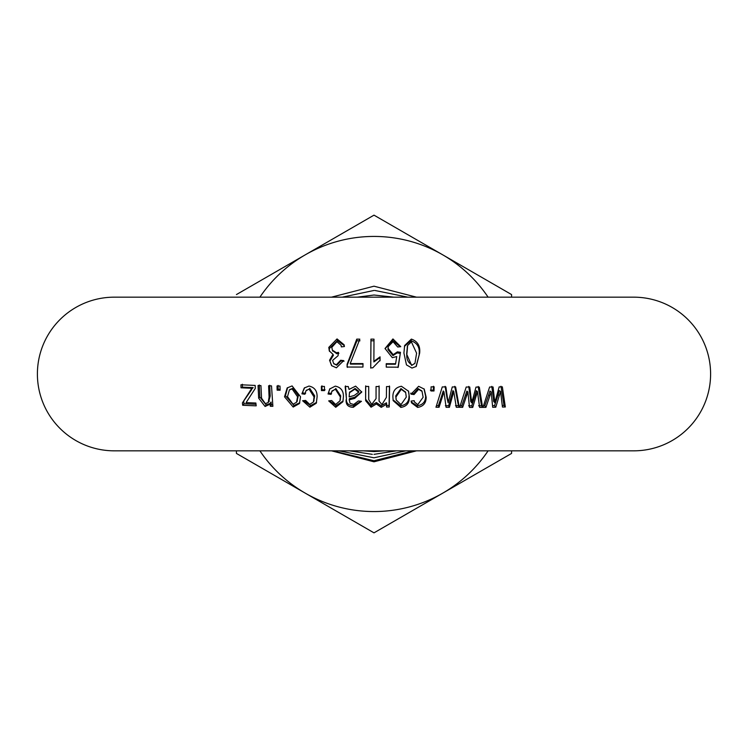 <?xml version="1.0" encoding="UTF-8"?>
<svg xmlns="http://www.w3.org/2000/svg" width="748" height="748" viewBox="0 0 748 748"><rect width="100%" height="100%" fill="white"/><g stroke="black" fill="none" stroke-linecap="round" stroke-linejoin="round"><path stroke-width="1.12" d="M710.6 374A76.829 76.829 0 0 0 633.771 297.171L114.229 297.171A76.829 76.829 0 0 0 37.4 374A76.829 76.829 0 0 0 114.229 450.829L633.771 450.829A76.829 76.829 0 0 0 710.6 374M411.961 368.053L416.234 366.455L419.637 353.159C420.413 345.987 417.655 341.303 411.363 339.096L404.621 345.539L403.92 353.047L406.463 364.893L411.961 368.053M396.721 356.553L395.617 363.743L386.258 363.696L386.249 367.118L398.235 367.184L400.461 352.308L397.384 351.859L393.177 354.674L388.109 348.334L388.231 346.586L393.055 341.696L397.702 346.997L400.769 346.67L392.943 338.938L385.033 348.503L392.335 357.684L396.721 356.553M380.059 356.843L373.869 361.321L374 339.153L370.943 339.125L370.718 367.829L372.738 367.838L380.068 360.227L380.059 356.843L379.993 357.656L373.869 361.929L373.869 361.321M347.109 364.239L347.1 367.044L362.958 367.053L362.976 363.593L350.204 363.603L359.825 339.153L356.759 339.134L347.109 364.239L347.39 367.38M329.569 360.218L331.588 365.641L336.394 367.81L343.715 360.611L340.649 360.256L336.357 364.772L333.645 363.528L332.617 360.386L338.049 355.73L338.517 352.355L336.394 352.747L332.374 350.12L331.813 347.343L336.909 341.677L341.041 345.211L341.369 346.894L344.435 346.52L344.117 344.791L337.049 338.919L328.802 347.381L329.298 350.915L332.991 354.328L329.569 360.218L331.785 365.8M493.072 386.997L489.613 387.025L482.965 407.38L485.929 407.361L491.184 391.877L492.68 407.277L495.793 407.211L500.543 391.391L502.45 407.043L505.33 406.987L502.347 386.856L499.159 386.912L494.83 402.704L493.072 386.997M445.883 386.94L442.274 386.922L435.972 407.23L439.067 407.258L443.975 391.802L446.107 407.314L449.398 407.314L453.765 391.485L456.308 407.267L459.3 407.267L455.635 386.95L452.269 386.95L448.146 402.751L445.883 386.94M469.753 387.053L466.219 387.025L459.665 407.277L462.666 407.333L467.883 391.924L469.52 407.408L472.745 407.408L477.439 391.55L479.627 407.38L482.6 407.38L479.309 387.109L476.009 387.09L471.717 402.845L469.753 387.053M434.149 386.875L431.091 386.838L430.97 390.97L433.999 390.98L434.149 386.875M414.186 400.713L411.12 401.068L411.522 402.835L417.608 407.408C423.312 406.473 426.164 403.079 426.164 397.235L424.219 389.091L418.646 386.314L410.998 394.177L414.055 394.551L418.581 389.353L422.04 391.326L423.125 397.272L417.767 404.64L414.523 402.059L414.186 400.713M409.352 397.113L408.586 391.26L401.424 386.267C395.524 387.38 392.681 391.008 392.906 397.169L393.149 400.619L400.863 407.408C406.66 406.454 409.483 403.022 409.352 397.113L408.408 390.905M379.077 400.021L379.143 386.548L376.057 386.529L376.048 398.619L371.709 404.444L368.717 399.572L368.708 386.454L365.622 386.464L365.641 400.657L371.055 407.202L376.394 403.957L381.237 407.351L386.623 404.238L386.548 407.015L389.222 407.006L389.605 386.594L386.501 386.585L386.398 397.356L381.948 404.556L379.086 401.162L379.086 385.949M346.128 399.769C345.772 404.687 348.175 407.202 353.327 407.295L361.462 401.302L358.395 400.947L353.673 404.5L350.092 403.359L349.185 399.806L354.655 398.404L361.761 392.046L355.637 386.127L349.054 389.418L348.25 386.52L345.155 386.52L346.418 398.544C346.062 403.228 348.437 405.612 353.533 405.715L353.327 407.295M331.691 400.545L328.671 400.881L335.73 407.286L342.902 401.751L343.407 396.908C343.631 390.905 340.92 387.314 335.272 386.136L329.718 388.988L328.045 393.981L331.121 394.364L331.775 391.513L335.338 389.147L340.359 396.992L339.966 400.844L335.637 404.49L331.691 400.545M261.548 398.179L260.949 385.622L258.051 385.538L258.668 398.17L265.082 406.473L269.261 404.556L270 403.453L270.309 406.267L272.87 406.314L271.515 385.884L268.588 385.809L269.093 397.169L268.186 402.527L265.372 403.677L261.548 398.179M251.833 388.287L242.417 402.892L242.679 405.266L256.181 405.846L255.872 403.022L246.073 402.639L255.264 388.427L255.171 385.426L240.94 384.781L241.015 387.801L251.833 388.287L253.142 387.604L250.225 390.596M324.426 386.454L321.378 386.426L321.453 390.587L324.51 390.596L324.426 386.454M305.605 400.432L302.622 400.75L309.906 407.192L316.301 403.219L317.096 396.917C317.255 390.895 314.553 387.277 308.98 386.062L304.296 387.988L301.893 393.831L304.904 394.243L305.951 390.821L309.036 389.072L314.057 396.964L313.393 402.022L309.672 404.397L305.605 400.432M300.528 396.739L292.085 385.921L287.167 387.932L284.521 396.805L293.197 407.043L299.443 403.565L300.528 396.739M279.976 386.062L277.022 385.996L277.143 390.157L280.107 390.213L279.976 386.062M357.235 297.171L374 295.021L393.972 297.171M405.874 450.829L374 457.795L338.919 450.829M332.654 450.829L374 460.749L413.205 450.829M407.903 297.171L374.813 290.448M363.285 450.829L374 451.568L384.715 450.829M374 454.345L396.487 450.829M374 290.458L342.238 297.171M349.428 450.829L372.345 454.354M374 461.806L416.514 450.829L374 461.806L416.514 450.829L374 461.806L416.514 450.829L374 461.806L416.514 450.829L374 461.806L416.514 450.829L374 461.806L416.514 450.829L374 461.806L416.514 450.829L374 461.806L416.514 450.829L374 461.806L416.514 450.829L374 461.806L416.514 450.829L374 461.806L416.514 450.829L374 461.806L416.514 450.829L374 461.806L331.486 450.829L374 461.806M374 286.194L416.514 297.171L374 286.194L416.514 297.171L374 286.194L416.514 297.171L374 286.194L416.514 297.171L374 286.194L416.514 297.171L374 286.194L416.514 297.171L374 286.194L416.514 297.171L374 286.194L416.514 297.171L374 286.194L416.514 297.171L374 286.194L416.514 297.171L374 286.194L331.486 297.171M483.573 405.781L484.807 405.771L485.929 407.361M484.807 405.771L488.715 394.804L489.94 395.842M488.715 394.804L489.94 391.026L491.184 391.877M492.567 405.668L494.578 405.622L495.793 407.211M494.578 405.622L498.112 394.607L499.43 395.636M498.112 394.607L499.187 390.568L500.543 391.391M502.291 405.453L504.012 405.416L505.33 406.987M504.012 405.416L500.973 386.239M494.606 399.31L493.353 398.104L493.596 401.339L494.83 402.704M493.353 398.104L491.791 386.37M344.033 361.247L341.004 360.91L340.649 360.256M341.004 360.91L336.768 365.211L336.357 364.772M336.768 365.211L333.86 363.743M338.891 353.383L336.796 353.757L336.394 352.747M336.796 353.757L332.598 350.616M341.219 346.062L341.453 346.885M344.276 345.613L337.413 340.592L337.049 338.919M337.413 340.592L329.27 348.643L328.802 347.381M329.27 348.643L329.55 351.41M330.046 360.873L333.421 355.263L332.991 354.328M363.098 364.089L350.457 364.098L350.204 363.603M359.966 340.808L356.927 340.789L356.759 339.134M356.927 340.789L347.399 364.706M374 340.808L370.971 340.789L370.943 339.125M370.971 340.789L370.756 368.128M380.003 360.882L379.993 357.656M436.514 405.65L438.412 405.668L439.067 407.258M438.412 405.668L442.049 394.72L442.769 395.757M442.049 394.72L443.227 390.952L443.975 391.802M445.387 405.725L448.65 405.734L449.398 407.314M448.65 405.734L452.914 390.652L453.765 391.485M455.485 405.678L458.449 405.678L459.3 407.267M458.449 405.678L454.756 386.333M447.772 399.339L447.005 398.132L448.146 402.751M447.005 398.132L445.116 386.323M460.254 405.715L461.778 405.743L462.666 407.333M461.778 405.743L466.883 391.073L467.883 391.924M468.566 405.809L471.754 405.818L472.745 407.408M471.754 405.818L475.289 394.72L476.364 395.757M475.289 394.72L476.336 390.718L477.439 391.55M478.57 405.79L481.516 405.79L482.6 407.38M481.516 405.79L478.178 386.482M471.474 399.423L470.464 398.207L470.716 401.47L471.717 402.845M470.464 398.207L468.725 386.426M430.362 390.157L433.354 390.166L433.999 390.98M433.354 390.166L433.503 386.258M411.316 402.022L417.178 405.809L417.608 407.408M417.178 405.809C422.816 404.92 425.631 401.695 425.621 396.131L426.164 397.235M425.621 396.131L423.994 388.801M410.605 393.214L413.635 393.57L414.055 394.551M413.635 393.57L418.104 388.614L418.581 389.353M418.104 388.614L421.807 390.97M414.299 401.218L414.102 400.722M393.055 399.899L400.591 405.818L400.863 407.408M400.591 405.818C406.332 404.911 409.119 401.648 408.978 396.01M396.113 399.32L395.729 395.916L400.975 388.558L405.51 392.176M401.022 404.612L396.216 400.002L395.963 397.01L401.265 389.287L405.678 392.569L406.276 397.113L401.022 404.612M395.729 395.916L395.963 397.01M400.975 388.558L401.265 389.287M365.716 385.865L365.641 400.657M365.725 399.395L371.083 405.612L371.055 407.202M371.083 405.612L376.375 402.536L376.394 403.957M376.375 402.536L381.171 405.762L381.237 407.351M381.171 405.762L386.492 402.798L386.623 404.238M386.417 405.444L389.072 405.435L389.222 407.006M389.072 405.435L389.437 385.996M379.068 400.376L379.021 398.787M353.533 405.715L361.069 401.255M354.655 398.404L354.851 397.244L349.447 398.581L349.185 399.806M354.851 397.244L361.714 391.756M345.473 385.921L346.418 398.544M349.606 392.335L355.085 388.436L358.844 391.354L358.675 392.223L354.225 395.486L349.129 396.898L349.466 392.747L354.879 389.156L358.675 392.223M355.085 388.436L354.879 389.156M329.475 400.797L336.114 405.697L335.73 407.286M336.114 405.697L343.051 401.003M329.933 388.698L328.045 393.981M328.531 393.027L331.57 393.392M332.009 391.148L335.338 389.147M335.749 388.427L340.714 395.898L340.359 396.992M340.714 395.898L340.134 400.124M386.127 364.192L395.383 364.239L395.617 363.743M397.973 367.511L400.461 352.308M400.18 353.337L397.141 352.916L397.384 351.859M397.141 352.916L392.971 355.599L393.177 354.674M392.971 355.599L387.969 349.559L388.109 348.334M387.969 349.559L388.165 347.371M400.227 346.726L392.756 340.611L392.943 338.938M392.756 340.611L385.052 348.708M416.038 366.604L419.637 353.159M419.151 354.15C419.937 347.324 417.216 342.865 410.998 340.761L411.363 339.096M410.998 340.761L404.453 346.315M414.775 363.472L411.662 365.417L406.641 354.084L407.436 346.296M412.073 364.987C407.791 362.518 406.099 358.554 406.987 353.093L407.613 345.501L411.4 341.883L416.589 353.168L414.981 363.248L411.662 365.417M406.641 354.084L406.987 353.093M259.294 384.986L259.865 397.02L258.668 398.17M259.865 397.02L266.176 404.93L265.082 406.473M266.176 404.93L269.916 403.583M270.309 406.267L271.356 404.724L271.066 402.05L270 403.453M271.356 404.724L272.693 404.752M269.719 385.248L270.187 396.066L269.093 397.169M270.187 396.066L268.672 401.695M251.543 389.801L242.417 402.892M243.773 401.517L244.016 403.77L242.679 405.266M244.016 403.77L256.003 404.285M242.38 384.266L242.436 387.146L241.015 387.801M242.436 387.146L253.142 387.604M321.939 385.837L322.014 389.792L321.453 390.587M322.014 389.792L325.043 389.811M303.716 400.629L310.542 405.612L309.906 407.192M310.542 405.612L316.582 402.415M304.66 387.698L301.893 393.831M302.65 392.887L305.633 393.28M306.353 390.447L309.036 389.072M309.728 388.352L314.693 395.87L314.057 396.964M314.693 395.87L313.692 401.255M287.615 387.642L285.456 395.72L284.521 396.805M285.456 395.72L294.001 405.472L293.197 407.043M294.001 405.472L299.808 402.742M289.85 389.624L292.964 388.212L298.34 395.664L296.947 401.461M293.048 404.247L287.484 396.646L289.411 389.942L292.094 388.923L297.536 396.739L296.554 402.256L293.048 404.247M298.34 395.664L297.536 396.739M292.964 388.212L292.094 388.923M278.069 385.426L278.181 389.381L277.143 390.157M278.181 389.381L280.079 389.418M511.567 297.171L511.567 294.572L442.788 254.862A137.567 137.567 0 0 0 259.893 297.171M488.107 297.171A137.567 137.567 0 0 0 442.788 254.862L374 215.153L236.433 294.572M259.893 450.829A137.567 137.567 0 0 0 488.107 450.829M236.433 450.829L236.433 453.428L374 532.847L511.567 453.428L511.567 450.829M451.867 394.692L452.69 395.729M465.695 394.86L466.668 395.898M346.333 394.159L346.044 395.168M249.748 387.464L248.401 388.137M334.047 363.996L333.645 363.528M332.785 351.186L332.374 350.12M341.397 346.67L341.041 345.211M421.582 390.578L422.04 391.326M414.523 402.059L414.083 400.648M396.216 400.002L395.973 398.703M405.678 392.569L405.369 391.774M379.086 401.162L379.03 399.853M349.466 392.747L349.709 391.905M332.196 390.736L331.775 391.513M340.34 399.488L339.966 400.844M388.081 347.951L388.231 346.586M407.613 345.501L407.239 346.95M269.308 401.115L268.186 402.527M306.633 390.063L305.951 390.821M314.057 400.601L313.393 402.022M296.554 402.256L297.395 400.834M289.411 389.942L290.252 389.231"/></g></svg>
